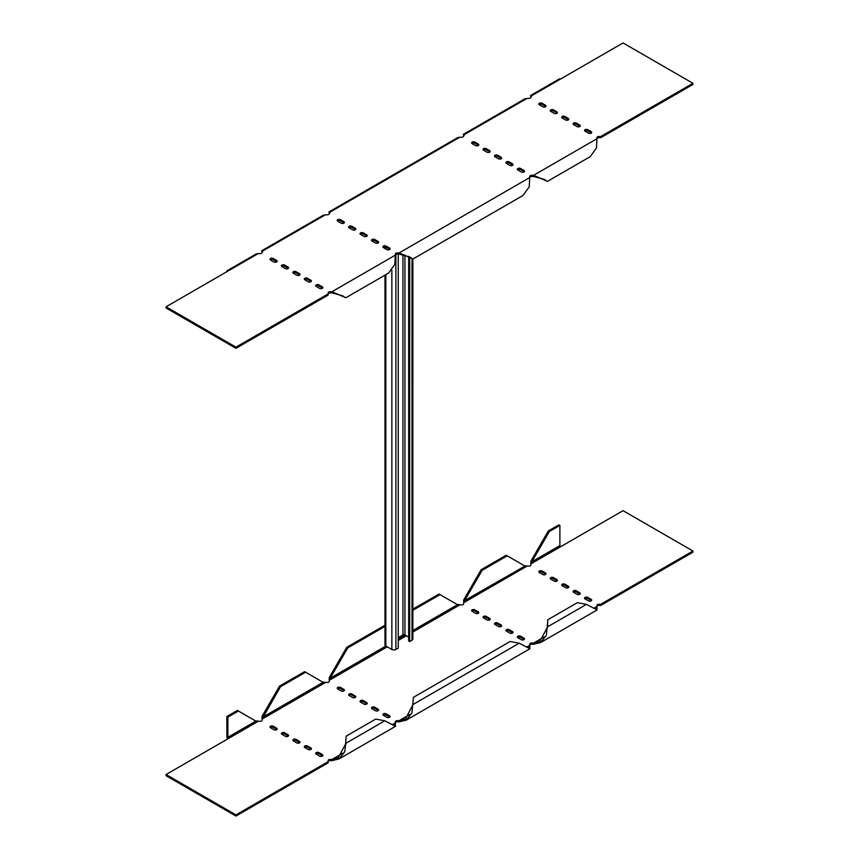 <?xml version="1.0" encoding="UTF-8"?>
<svg xmlns="http://www.w3.org/2000/svg" width="859" height="859" viewBox="0 0 859 859"><rect width="100%" height="100%" fill="white"/><g stroke="black" fill="none" stroke-linecap="round" stroke-linejoin="round"><path stroke-width="1.29" d="M530.873 565.072L530.873 561.185L548.343 530.916L558.876 524.838L559.885 525.418L559.885 545.605A0.956 0.548 -120 0 0 560.551 546.764L623.054 510.675L692.955 551.027L692.955 552.197L600.763 605.423L598.863 605.423A1.901 1.095 0 0 0 596.962 606.518M596.962 607.614L597.08 609.954L586.45 604.392L577.334 602.696L547.806 619.747L547.172 627.757L539.849 641.351L533.557 643.058L533.557 644.229L531.657 644.229A1.901 1.095 0 0 0 529.756 645.324M346.177 736.152L345.554 744.162L346.177 736.152L375.716 719.101L384.821 720.798L395.462 726.36L395.344 721.764A1.901 1.095 180 0 1 397.245 720.658L399.145 720.658L399.145 721.828L397.245 721.828A1.901 1.095 0 0 0 395.344 722.924M227.742 738.912A2.373 1.374 60 0 1 226.873 736.7L226.873 716.524L227.871 717.104L227.871 737.28A0.956 0.548 60 0 0 228.548 738.45L166.045 774.528L166.045 775.698L235.946 816.05L328.127 762.824L328.127 760.559A1.901 1.095 180 0 1 330.028 759.463L331.928 759.463L331.928 760.634L330.028 760.634A1.901 1.095 0 0 0 328.127 761.729M322.576 755.909A1.901 1.095 0 0 0 322.308 755.716L318.947 753.773A1.901 1.095 0 0 0 315.983 753.966M299.716 742.713A1.901 1.095 0 0 0 299.447 742.52L296.097 740.576A1.901 1.095 0 0 0 293.134 740.769M276.866 729.516A1.901 1.095 0 0 0 276.598 729.323L273.237 727.39A1.901 1.095 0 0 0 270.284 727.584M378.357 710.511A1.901 1.095 0 0 0 378.089 710.318L374.728 708.374A1.901 1.095 0 0 0 371.775 708.568M355.508 697.315A1.901 1.095 0 0 0 355.239 697.121L351.879 695.178A1.901 1.095 0 0 0 348.915 695.371M591.4 600.699A1.901 1.095 0 0 0 591.132 600.505L587.771 598.562A1.901 1.095 0 0 0 584.818 598.755M568.551 587.502A1.901 1.095 0 0 0 568.282 587.309L564.921 585.376A1.901 1.095 0 0 0 561.969 585.57M545.701 574.317A1.901 1.095 0 0 0 545.433 574.123L542.072 572.18A1.901 1.095 0 0 0 539.119 572.373M512.769 632.9A1.901 1.095 0 0 0 512.501 632.707L509.14 630.774A1.901 1.095 0 0 0 506.187 630.968M489.92 619.715A1.901 1.095 0 0 0 489.651 619.522L486.291 617.578A1.901 1.095 0 0 0 483.338 617.771M478.495 613.111A1.901 1.095 0 0 0 478.227 612.918L474.866 610.985A1.901 1.095 0 0 0 471.913 611.178M501.345 626.308A1.901 1.095 0 0 0 501.076 626.114L497.715 624.171A1.901 1.095 0 0 0 494.763 624.364M524.194 639.504A1.901 1.095 0 0 0 523.926 639.311L520.565 637.367A1.901 1.095 0 0 0 517.612 637.561M557.126 580.909A1.901 1.095 0 0 0 556.857 580.716L553.497 578.773A1.901 1.095 0 0 0 550.544 578.966M579.975 594.106A1.901 1.095 0 0 0 579.707 593.913L576.346 591.969A1.901 1.095 0 0 0 573.393 592.162M344.072 690.722A1.901 1.095 0 0 0 343.815 690.529L340.454 688.585A1.901 1.095 0 0 0 337.49 688.778M366.933 703.908A1.901 1.095 0 0 0 366.664 703.714L363.303 701.782A1.901 1.095 0 0 0 360.34 701.975M389.782 717.104A1.901 1.095 0 0 0 389.514 716.911L386.153 714.967A1.901 1.095 0 0 0 383.2 715.16M288.291 736.12A1.901 1.095 0 0 0 288.023 735.927L284.662 733.983A1.901 1.095 0 0 0 281.709 734.177M311.141 749.306A1.901 1.095 0 0 0 310.883 749.112L307.522 747.18A1.901 1.095 0 0 0 304.558 747.373M262.167 718.747L262.038 720.207A1.901 1.095 180 0 1 260.137 721.302L255.488 720.884M235.946 816.05L235.946 814.89L166.045 774.528M328.127 761.665L235.946 814.89M384.821 720.798L345.898 743.271L344.695 751.872L338.94 758.991L331.928 760.634M529.756 646.419L529.874 648.76L519.233 643.187L510.128 641.501L413.394 697.358L411.901 713.067L406.146 720.196L399.145 721.828M544.477 636.755L533.557 643.058L531.657 643.058A1.901 1.095 180 0 0 529.756 644.153L529.863 647.235M547.172 627.757L546.313 635.467L540.569 642.586L533.557 644.229M600.763 605.423L600.763 604.253L598.863 604.253A1.901 1.095 180 0 0 596.962 605.359L597.069 608.43M692.955 551.027L600.763 604.253M463.656 603.866L463.667 599.99L481.137 569.721L506.23 555.236L524.709 565.909L528.972 566.102A1.901 1.095 180 0 0 530.873 564.997L531.002 563.536M463.656 603.168L463.796 602.342M463.656 603.802A1.901 1.095 180 0 1 461.755 604.897L457.106 604.478M329.244 681.477L329.244 677.59L346.725 647.332L384.982 625.234M329.384 679.941L329.244 680.768M329.244 681.402A1.901 1.095 180 0 1 327.343 682.508L322.694 682.078M262.038 720.271L262.038 716.395L279.508 686.126L304.612 671.641L323.091 682.314L263.047 716.975L262.038 716.395M322.308 754.546A1.901 1.095 180 0 1 322.855 755.329A1.901 1.095 180 0 1 321.685 756.339A1.901 1.095 180 0 1 319.612 756.103L316.252 754.159A1.901 1.095 180 0 1 315.693 753.386A1.901 1.095 180 0 1 316.874 752.366A1.901 1.095 180 0 1 318.947 752.613L322.308 754.546L322.308 755.716M299.447 741.36A1.901 1.095 180 0 1 300.006 742.133A1.901 1.095 180 0 1 298.835 743.142A1.901 1.095 180 0 1 296.763 742.906L293.402 740.963A1.901 1.095 180 0 1 292.844 740.19A1.901 1.095 180 0 1 294.025 739.18A1.901 1.095 180 0 1 296.097 739.416L299.447 741.36L299.447 742.52M276.598 728.164A1.901 1.095 180 0 1 277.156 728.937A1.901 1.095 180 0 1 275.986 729.957A1.901 1.095 180 0 1 273.914 729.721L270.553 727.777A1.901 1.095 180 0 1 269.994 727.004A1.901 1.095 180 0 1 271.165 725.984A1.901 1.095 180 0 1 273.237 726.22L276.598 728.164L276.598 729.323M378.089 709.147A1.901 1.095 180 0 1 378.647 709.931A1.901 1.095 180 0 1 377.466 710.941A1.901 1.095 180 0 1 375.394 710.704L372.033 708.761A1.901 1.095 180 0 1 371.485 707.988A1.901 1.095 180 0 1 372.656 706.968A1.901 1.095 180 0 1 374.728 707.215L378.089 709.147L378.089 710.318M355.239 695.962A1.901 1.095 180 0 1 355.787 696.735A1.901 1.095 180 0 1 354.617 697.744A1.901 1.095 180 0 1 352.544 697.508L349.183 695.565A1.901 1.095 180 0 1 348.625 694.791A1.901 1.095 180 0 1 349.806 693.782A1.901 1.095 180 0 1 351.879 694.018L355.239 695.962L355.239 697.121M591.132 600.505L591.132 599.335L587.771 597.402L587.771 598.562M591.132 599.335A1.901 1.095 180 0 1 591.69 600.119A1.901 1.095 180 0 1 590.52 601.128A1.901 1.095 180 0 1 588.447 600.892L585.086 598.948A1.901 1.095 180 0 1 584.528 598.175A1.901 1.095 180 0 1 585.698 597.166A1.901 1.095 180 0 1 587.771 597.402M568.282 587.309L568.282 586.149L564.921 584.206L564.921 585.376M568.282 586.149A1.901 1.095 180 0 1 568.841 586.922A1.901 1.095 180 0 1 567.67 587.943A1.901 1.095 180 0 1 565.598 587.696L562.237 585.763A1.901 1.095 180 0 1 561.679 584.979A1.901 1.095 180 0 1 562.849 583.97A1.901 1.095 180 0 1 564.921 584.206M545.433 574.123L545.433 572.953L542.072 571.01L542.072 572.18M545.433 572.953A1.901 1.095 180 0 1 545.991 573.726A1.901 1.095 180 0 1 544.821 574.746A1.901 1.095 180 0 1 542.748 574.51L539.388 572.566A1.901 1.095 180 0 1 538.829 571.793A1.901 1.095 180 0 1 540 570.773A1.901 1.095 180 0 1 542.072 571.01M512.501 632.707L512.501 631.548L509.14 629.604L509.14 630.774M512.501 631.548A1.901 1.095 180 0 1 513.059 632.321A1.901 1.095 180 0 1 511.889 633.341A1.901 1.095 180 0 1 509.817 633.094L506.456 631.161A1.901 1.095 180 0 1 505.897 630.377A1.901 1.095 180 0 1 507.068 629.368A1.901 1.095 180 0 1 509.14 629.604M489.651 619.522L489.651 618.351L486.291 616.418L486.291 617.578M489.651 618.351A1.901 1.095 180 0 1 490.21 619.124A1.901 1.095 180 0 1 489.039 620.144A1.901 1.095 180 0 1 486.967 619.908L483.606 617.965A1.901 1.095 180 0 1 483.048 617.191A1.901 1.095 180 0 1 484.218 616.171A1.901 1.095 180 0 1 486.291 616.418M478.227 612.918L478.227 611.758L474.866 609.815L474.866 610.985M478.227 611.758A1.901 1.095 180 0 1 478.785 612.531A1.901 1.095 180 0 1 477.604 613.551A1.901 1.095 180 0 1 475.542 613.305L472.182 611.372A1.901 1.095 180 0 1 471.623 610.588A1.901 1.095 180 0 1 472.794 609.579A1.901 1.095 180 0 1 474.866 609.815M501.076 626.114L501.076 624.955L497.715 623.011L497.715 624.171M501.076 624.955A1.901 1.095 180 0 1 501.635 625.728A1.901 1.095 180 0 1 500.464 626.737A1.901 1.095 180 0 1 498.392 626.501L495.031 624.557A1.901 1.095 180 0 1 494.473 623.784A1.901 1.095 180 0 1 495.643 622.775A1.901 1.095 180 0 1 497.715 623.011M523.926 639.311L523.926 638.14L520.565 636.197L520.565 637.367M523.926 638.14A1.901 1.095 180 0 1 524.484 638.913A1.901 1.095 180 0 1 523.314 639.934A1.901 1.095 180 0 1 521.241 639.697L517.88 637.754A1.901 1.095 180 0 1 517.322 636.981A1.901 1.095 180 0 1 518.492 635.961A1.901 1.095 180 0 1 520.565 636.197M556.857 580.716L556.857 579.546L553.497 577.613L553.497 578.773M556.857 579.546A1.901 1.095 180 0 1 557.416 580.33A1.901 1.095 180 0 1 556.245 581.339A1.901 1.095 180 0 1 554.173 581.103L550.812 579.159A1.901 1.095 180 0 1 550.254 578.386A1.901 1.095 180 0 1 551.424 577.377A1.901 1.095 180 0 1 553.497 577.613M579.707 593.913L579.707 592.742L576.346 590.799L576.346 591.969M579.707 592.742A1.901 1.095 180 0 1 580.265 593.515A1.901 1.095 180 0 1 579.095 594.535A1.901 1.095 180 0 1 577.023 594.299L573.662 592.356A1.901 1.095 180 0 1 573.103 591.583A1.901 1.095 180 0 1 574.274 590.562A1.901 1.095 180 0 1 576.346 590.799M343.815 689.358A1.901 1.095 180 0 1 344.362 690.142A1.901 1.095 180 0 1 343.192 691.151A1.901 1.095 180 0 1 341.12 690.915L337.759 688.972A1.901 1.095 180 0 1 337.2 688.199A1.901 1.095 180 0 1 338.382 687.179A1.901 1.095 180 0 1 340.454 687.425L343.815 689.358L343.815 690.529M366.664 702.555A1.901 1.095 180 0 1 367.222 703.328A1.901 1.095 180 0 1 366.041 704.348A1.901 1.095 180 0 1 363.969 704.101L360.608 702.168A1.901 1.095 180 0 1 360.05 701.395A1.901 1.095 180 0 1 361.231 700.375A1.901 1.095 180 0 1 363.303 700.611L366.664 702.555L366.664 703.714M389.514 715.751A1.901 1.095 180 0 1 390.072 716.524A1.901 1.095 180 0 1 388.891 717.533A1.901 1.095 180 0 1 386.818 717.297L383.458 715.354A1.901 1.095 180 0 1 382.91 714.581A1.901 1.095 180 0 1 384.08 713.571A1.901 1.095 180 0 1 386.153 713.808L389.514 715.751L389.514 716.911M288.023 734.756A1.901 1.095 180 0 1 288.581 735.54A1.901 1.095 180 0 1 287.411 736.55A1.901 1.095 180 0 1 285.338 736.313L281.977 734.37A1.901 1.095 180 0 1 281.419 733.597A1.901 1.095 180 0 1 282.6 732.577A1.901 1.095 180 0 1 284.662 732.824L288.023 734.756L288.023 735.927M310.883 747.953A1.901 1.095 180 0 1 311.43 748.726A1.901 1.095 180 0 1 310.26 749.746A1.901 1.095 180 0 1 308.188 749.51L304.827 747.566A1.901 1.095 180 0 1 304.269 746.793A1.901 1.095 180 0 1 305.45 745.773A1.901 1.095 180 0 1 307.522 746.009L310.883 747.953L310.883 749.112M226.873 716.524L237.395 710.447L255.885 721.109L227.871 737.28M345.554 744.162L338.231 757.756L331.928 759.463L342.848 753.16M392.606 724.438L395.344 722.859L394.743 725.125L393.1 724.803M519.233 643.187L413.104 704.466L405.437 718.962L399.145 720.658L410.054 714.355M527.018 646.838L529.756 645.259L529.165 647.525L527.523 647.192M594.224 608.032L596.962 606.454L596.371 608.72L594.729 608.387M547.806 619.747L547.527 626.866L586.45 604.392M560.551 546.764L530.873 563.901L531.882 561.765L530.873 561.185M527.072 566.102L463.656 602.707L464.665 600.57L525.096 565.974L524.312 565.673M481.137 569.721L482.146 570.301L464.665 600.57L463.667 599.99M387.226 646.838L329.244 680.307L330.253 678.17L329.244 677.59M412.857 609.138L439.024 594.031L457.503 604.704L412.857 630.485M325.443 682.508L262.038 719.112L280.517 686.706L305.611 672.221M227.871 717.104L238.405 711.027M412.76 705.357L413.394 697.358M559.885 545.605L531.882 561.765L549.352 531.506L548.343 530.916M549.352 531.506L559.885 525.418M482.146 570.301L507.239 555.816M346.725 647.332L347.723 647.911L384.982 626.404M412.857 610.309L440.033 594.621M347.723 647.911L330.253 678.17L385.884 646.054M279.508 686.126L280.517 686.706M600.763 136.527L600.763 137.698L598.863 137.698A1.901 1.095 0 0 0 596.962 138.739L596.962 137.623A1.901 1.095 180 0 1 598.863 136.527L600.763 136.527L692.955 83.302L623.054 42.95L530.873 96.176L530.873 97.271A1.901 1.095 180 0 1 528.972 98.366L525.042 98.742L463.312 134.38M527.072 98.366L463.656 134.981L463.656 136.076A1.901 1.095 180 0 1 461.755 137.172L457.826 137.537L328.9 211.98M459.855 137.172L329.244 212.581L329.244 213.676A1.901 1.095 180 0 1 327.343 214.771L323.413 215.147L261.694 250.785M325.443 214.771L262.038 251.386L262.038 252.482A1.901 1.095 180 0 1 260.137 253.577L256.207 253.942L227.356 270.596A2.373 1.374 60 0 1 228.548 270.714L166.045 306.803L235.946 347.154L328.127 293.928L328.127 292.833A1.901 1.095 180 0 1 330.028 291.738L331.928 291.738L345.823 297.772L388.579 273.087L394.829 264.4L395.344 254.039A1.901 1.095 180 0 1 397.245 252.933L399.145 252.933L413.029 258.967L522.991 195.487L529.241 186.8L529.756 176.428A1.901 1.095 180 0 1 531.657 175.333L533.557 175.333L547.451 181.367L590.197 156.682L596.457 147.995L596.962 138.728L533.557 175.333L533.557 176.492L531.657 176.492A1.901 1.095 0 0 0 529.756 177.545L399.145 252.933L399.145 254.103L409.711 256.938L409.679 641.555L408.669 640.975L408.669 256.433M587.771 129.677L591.132 131.61A1.901 1.095 180 0 1 591.69 132.393A1.901 1.095 180 0 1 590.52 133.403A1.901 1.095 180 0 1 588.447 133.166L585.086 131.223A1.901 1.095 180 0 1 584.528 130.45A1.901 1.095 180 0 1 585.698 129.43A1.901 1.095 180 0 1 587.771 129.677L587.771 130.836A1.901 1.095 0 0 0 584.818 131.03M564.921 116.48L568.282 118.424A1.901 1.095 180 0 1 568.841 119.197A1.901 1.095 180 0 1 567.67 120.206A1.901 1.095 180 0 1 565.598 119.97L562.237 118.037A1.901 1.095 180 0 1 561.679 117.254A1.901 1.095 180 0 1 562.849 116.244A1.901 1.095 180 0 1 564.921 116.48L564.921 117.64A1.901 1.095 0 0 0 561.969 117.833M542.072 103.284L545.433 105.227A1.901 1.095 180 0 1 545.991 106.001A1.901 1.095 180 0 1 544.821 107.021A1.901 1.095 180 0 1 542.748 106.784L539.388 104.841A1.901 1.095 180 0 1 538.829 104.068A1.901 1.095 180 0 1 540 103.048A1.901 1.095 180 0 1 542.072 103.284L542.072 104.454A1.901 1.095 0 0 0 539.119 104.648M509.14 161.879L512.501 163.822A1.901 1.095 180 0 1 513.059 164.595A1.901 1.095 180 0 1 511.889 165.604A1.901 1.095 180 0 1 509.817 165.368L506.456 163.435A1.901 1.095 180 0 1 505.897 162.652A1.901 1.095 180 0 1 507.068 161.642A1.901 1.095 180 0 1 509.14 161.879L509.14 163.038A1.901 1.095 0 0 0 506.187 163.231M486.291 148.682L489.651 150.626A1.901 1.095 180 0 1 490.21 151.399A1.901 1.095 180 0 1 489.039 152.419A1.901 1.095 180 0 1 486.967 152.183L483.606 150.239A1.901 1.095 180 0 1 483.048 149.466A1.901 1.095 180 0 1 484.218 148.446A1.901 1.095 180 0 1 486.291 148.682L486.291 149.853A1.901 1.095 0 0 0 483.338 150.046M322.308 286.82A1.901 1.095 180 0 1 322.855 287.593A1.901 1.095 180 0 1 321.685 288.613A1.901 1.095 180 0 1 319.612 288.377L316.252 286.434A1.901 1.095 180 0 1 315.693 285.66A1.901 1.095 180 0 1 316.874 284.64A1.901 1.095 180 0 1 318.947 284.877L322.308 286.82L322.308 287.99A1.901 1.095 0 0 1 322.576 288.184M299.447 273.624A1.901 1.095 180 0 1 300.006 274.408A1.901 1.095 180 0 1 298.835 275.417A1.901 1.095 180 0 1 296.763 275.181L293.402 273.237A1.901 1.095 180 0 1 292.844 272.464A1.901 1.095 180 0 1 294.025 271.455A1.901 1.095 180 0 1 296.097 271.691L299.447 273.624L299.447 274.794A1.901 1.095 0 0 1 299.716 274.987M276.598 260.438A1.901 1.095 180 0 1 277.156 261.211A1.901 1.095 180 0 1 275.986 262.22A1.901 1.095 180 0 1 273.914 261.984L270.553 260.052A1.901 1.095 180 0 1 269.994 259.268A1.901 1.095 180 0 1 271.165 258.258A1.901 1.095 180 0 1 273.237 258.495L276.598 260.438L276.598 261.598A1.901 1.095 0 0 1 276.866 261.791M378.089 241.422A1.901 1.095 180 0 1 378.647 242.195A1.901 1.095 180 0 1 377.466 243.215A1.901 1.095 180 0 1 375.394 242.979L372.033 241.035A1.901 1.095 180 0 1 371.485 240.262A1.901 1.095 180 0 1 372.656 239.242A1.901 1.095 180 0 1 374.728 239.478L378.089 241.422L378.089 242.582A1.901 1.095 0 0 1 378.357 242.786M355.239 228.226A1.901 1.095 180 0 1 355.787 229.009A1.901 1.095 180 0 1 354.617 230.019A1.901 1.095 180 0 1 352.544 229.782L349.183 227.839A1.901 1.095 180 0 1 348.625 227.066A1.901 1.095 180 0 1 349.806 226.057A1.901 1.095 180 0 1 351.879 226.293L355.239 228.226L355.239 229.396A1.901 1.095 0 0 1 355.508 229.589M343.815 221.633A1.901 1.095 180 0 1 344.362 222.406A1.901 1.095 180 0 1 343.192 223.426A1.901 1.095 180 0 1 341.12 223.19L337.759 221.246A1.901 1.095 180 0 1 337.2 220.473A1.901 1.095 180 0 1 338.382 219.453A1.901 1.095 180 0 1 340.454 219.689L343.815 221.633L343.815 222.803A1.901 1.095 0 0 1 344.072 222.996M366.664 234.829A1.901 1.095 180 0 1 367.222 235.602A1.901 1.095 180 0 1 366.041 236.612A1.901 1.095 180 0 1 363.969 236.375L360.608 234.443A1.901 1.095 180 0 1 360.05 233.659A1.901 1.095 180 0 1 361.231 232.649A1.901 1.095 180 0 1 363.303 232.886L366.664 234.829L366.664 235.989A1.901 1.095 0 0 1 366.933 236.182M389.514 248.015A1.901 1.095 180 0 1 390.072 248.799A1.901 1.095 180 0 1 388.891 249.808A1.901 1.095 180 0 1 386.818 249.572L383.458 247.628A1.901 1.095 180 0 1 382.91 246.855A1.901 1.095 180 0 1 384.08 245.846A1.901 1.095 180 0 1 386.153 246.082L389.514 248.015L389.514 249.185A1.901 1.095 0 0 1 389.782 249.378M288.023 267.031A1.901 1.095 180 0 1 288.581 267.804A1.901 1.095 180 0 1 287.411 268.824A1.901 1.095 180 0 1 285.338 268.588L281.977 266.644A1.901 1.095 180 0 1 281.419 265.871A1.901 1.095 180 0 1 282.6 264.851A1.901 1.095 180 0 1 284.662 265.087L288.023 267.031L288.023 268.201A1.901 1.095 0 0 1 288.291 268.395M310.883 280.227A1.901 1.095 180 0 1 311.43 281A1.901 1.095 180 0 1 310.26 282.01A1.901 1.095 180 0 1 308.188 281.773L304.827 279.841A1.901 1.095 180 0 1 304.269 279.057A1.901 1.095 180 0 1 305.45 278.048A1.901 1.095 180 0 1 307.522 278.284L310.883 280.227L310.883 281.387A1.901 1.095 0 0 1 311.141 281.58M474.866 142.089L478.227 144.033A1.901 1.095 180 0 1 478.785 144.806A1.901 1.095 180 0 1 477.604 145.815A1.901 1.095 180 0 1 475.542 145.579L472.182 143.646A1.901 1.095 180 0 1 471.623 142.862A1.901 1.095 180 0 1 472.794 141.853A1.901 1.095 180 0 1 474.866 142.089L474.866 143.249A1.901 1.095 0 0 0 471.913 143.442M497.715 155.286L501.076 157.218A1.901 1.095 180 0 1 501.635 158.002A1.901 1.095 180 0 1 500.464 159.012A1.901 1.095 180 0 1 498.392 158.775L495.031 156.832A1.901 1.095 180 0 1 494.473 156.059A1.901 1.095 180 0 1 495.643 155.049A1.901 1.095 180 0 1 497.715 155.286L497.715 156.445A1.901 1.095 0 0 0 494.763 156.639M520.565 168.471L523.926 170.415A1.901 1.095 180 0 1 524.484 171.188A1.901 1.095 180 0 1 523.314 172.208A1.901 1.095 180 0 1 521.241 171.972L517.88 170.028A1.901 1.095 180 0 1 517.322 169.255A1.901 1.095 180 0 1 518.492 168.235A1.901 1.095 180 0 1 520.565 168.471L520.565 169.642A1.901 1.095 0 0 0 517.612 169.835M553.497 109.888L556.857 111.82A1.901 1.095 180 0 1 557.416 112.604A1.901 1.095 180 0 1 556.245 113.613A1.901 1.095 180 0 1 554.173 113.377L550.812 111.434A1.901 1.095 180 0 1 550.254 110.661A1.901 1.095 180 0 1 551.424 109.641A1.901 1.095 180 0 1 553.497 109.888L553.497 111.047A1.901 1.095 0 0 0 550.544 111.24M576.346 123.073L579.707 125.017A1.901 1.095 180 0 1 580.265 125.79A1.901 1.095 180 0 1 579.095 126.81A1.901 1.095 180 0 1 577.023 126.574L573.662 124.63A1.901 1.095 180 0 1 573.103 123.857A1.901 1.095 180 0 1 574.274 122.837A1.901 1.095 180 0 1 576.346 123.073L576.346 124.244A1.901 1.095 0 0 0 573.393 124.437M560.551 79.039A2.373 1.374 -120 0 0 559.37 78.921L530.518 95.574M692.955 83.302L692.955 84.472L600.763 137.698M397.245 252.933L397.245 254.103L399.145 254.103M397.245 254.103A1.901 1.095 0 0 0 395.344 255.144L331.928 291.738L331.928 292.898L342.505 295.743L344.513 296.989M330.028 291.738L330.028 292.898L331.928 292.898M330.028 292.898A1.901 1.095 0 0 0 328.127 294.003M328.127 293.928L328.127 295.099L235.946 348.324L235.946 347.154M166.045 306.803L166.045 307.973L235.946 348.324M226.873 271.691A2.373 1.374 60 0 1 227.356 270.596M262.038 252.482L261.812 250.989L262.65 251.741M329.244 213.676L329.018 212.184L329.856 212.935M591.4 132.973A1.901 1.095 0 0 0 591.132 132.78L587.771 130.836M568.551 119.777A1.901 1.095 0 0 0 568.282 119.584L564.921 117.64M545.701 106.58A1.901 1.095 0 0 0 545.433 106.387L542.072 104.454M512.769 165.175A1.901 1.095 0 0 0 512.501 164.982L509.14 163.038M489.92 151.979A1.901 1.095 0 0 0 489.651 151.785L486.291 149.853M318.947 284.877L318.947 286.047L322.308 287.99M318.947 286.047A1.901 1.095 0 0 0 315.983 286.24M296.097 271.691L296.097 272.851L299.447 274.794M296.097 272.851A1.901 1.095 0 0 0 293.134 273.044M273.237 258.495L273.237 259.665L276.598 261.598M273.237 259.665A1.901 1.095 0 0 0 270.284 259.858M374.728 239.478L374.728 240.649L378.089 242.582M374.728 240.649A1.901 1.095 0 0 0 371.775 240.842M351.879 226.293L351.879 227.452L355.239 229.396M351.879 227.452A1.901 1.095 0 0 0 348.915 227.646M340.454 219.689L340.454 220.86L343.815 222.803M340.454 220.86A1.901 1.095 0 0 0 337.49 221.053M363.303 232.886L363.303 234.045L366.664 235.989M363.303 234.045A1.901 1.095 0 0 0 360.34 234.249M386.153 246.082L386.153 247.242L389.514 249.185M386.153 247.242A1.901 1.095 0 0 0 383.2 247.435M284.662 265.087L284.662 266.258L288.023 268.201M284.662 266.258A1.901 1.095 0 0 0 281.709 266.451M307.522 278.284L307.522 279.454L310.883 281.387M307.522 279.454A1.901 1.095 0 0 0 304.558 279.647M478.495 145.386A1.901 1.095 0 0 0 478.227 145.192L474.866 143.249M501.345 158.582A1.901 1.095 0 0 0 501.076 158.389L497.715 156.445M524.194 171.768A1.901 1.095 0 0 0 523.926 171.575L520.565 169.642M557.126 113.184A1.901 1.095 0 0 0 556.857 112.991L553.497 111.047M579.975 126.37A1.901 1.095 0 0 0 579.707 126.176L576.346 124.244M533.557 176.492L544.123 179.338L546.131 180.583M398.243 637.679L402.957 634.962L402.957 254.457M404.965 254.973L404.965 634.962A1.428 0.827 0 0 0 402.957 634.962M398.243 254.103L398.243 648.158L395.892 649.511A2.856 1.643 180 0 1 391.865 649.511L385.82 646.022A2.856 1.643 180 0 1 384.982 644.851L384.982 275.159M412.857 258.967L412.857 639.032A2.856 1.643 180 0 1 412.03 640.202L409.679 641.555M404.965 634.962L408.669 637.099M330.028 759.463L330.028 760.634M397.245 720.658L397.245 721.828M531.657 643.058L531.657 644.229M598.863 604.253L598.863 605.423M318.947 752.613L318.947 753.773M296.097 739.416L296.097 740.576M273.237 726.22L273.237 727.39M374.728 707.215L374.728 708.374M351.879 694.018L351.879 695.178M340.454 687.425L340.454 688.585M363.303 700.611L363.303 701.782M386.153 713.808L386.153 714.967M284.662 732.824L284.662 733.983M307.522 746.009L307.522 747.18M228.548 738.45L258.237 721.302M398.243 640.47L406.382 635.778M412.857 632.031L459.855 604.897M398.243 638.913L405.04 634.994M258.237 253.577L228.548 270.714M598.863 137.698L598.863 136.527M531.657 176.492L531.657 175.333M591.132 132.78L591.132 131.61M568.282 119.584L568.282 118.424M545.433 106.387L545.433 105.227M512.501 164.982L512.501 163.822M489.651 151.785L489.651 150.626M478.227 145.192L478.227 144.033M501.076 158.389L501.076 157.218M523.926 171.575L523.926 170.415M556.857 112.991L556.857 111.82M579.707 126.176L579.707 125.017M385.82 646.022L385.82 274.687M385.82 248.992L385.82 247.091M391.865 270.295L391.865 649.511M412.03 258.419L412.03 640.202M395.892 649.511L395.892 254.425M395.462 726.36L339.004 758.959M529.874 648.76L406.21 720.153M597.08 609.954L540.622 642.553M395.441 724.835L395.344 723.267M531.485 96.53L530.637 95.779L530.873 96.884M411.719 258.183L409.711 256.938M464.268 135.325L463.43 134.584L463.656 135.679M384.982 248.509L384.982 246.93"/></g></svg>
